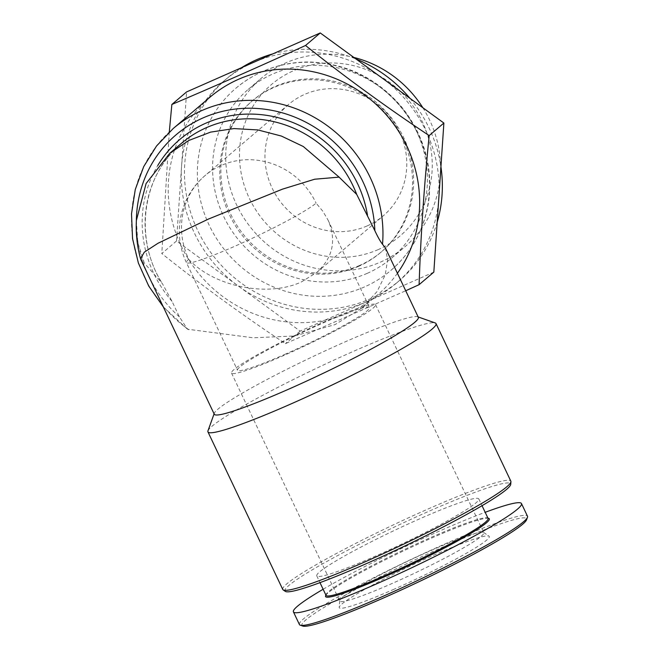 <?xml version="1.0" encoding="UTF-8"?>
<svg xmlns="http://www.w3.org/2000/svg" width="659" height="659" viewBox="0 0 659 659"><rect width="100%" height="100%" fill="white"/><g stroke="black" fill="none" stroke-linecap="round" stroke-linejoin="round"><path stroke-width="0.49" stroke-dasharray="3.29 2.47" d="M285.874 353.908A73.083 6.318 154.6 0 1 237.504 370.218A73.083 6.318 154.6 0 1 300.817 333.166A73.083 6.318 154.6 0 1 369.551 307.522A73.083 6.318 154.6 0 1 285.874 353.908M188.746 259.333C214.167 286.764 267.818 297.563 301.311 281.978L316.798 272.414C332.993 257.62 336.733 240.173 328.017 220.048L322.91 211.358L316.098 203.145A73.083 6.318 154.6 0 1 234.769 246.277A73.083 6.318 154.6 0 1 186.398 262.587A73.083 6.318 154.6 0 1 188.746 259.333A73.083 69.31 49.6 0 1 205.031 175.599A73.083 69.31 49.6 0 1 221.193 165.467A73.083 69.31 49.6 0 1 316.098 203.145M136.38 220.411L137.78 242.405L144.288 263.081L140.548 258.765M385.334 247.792L387.624 259.712L385.235 274.885L377.137 291.459L362.335 307.786L335.069 324.599L294.425 335.983L253.163 337.795L187.486 329.212L179.396 316.864L172.04 301.369L162.378 283.625L144.288 263.081M214.274 414.223A112.953 9.761 154.6 0 1 214.29 413.275A112.953 9.761 154.6 0 1 312.119 356.964A112.953 9.761 154.6 0 1 417.592 316.748A112.953 9.761 154.6 0 1 418.333 317.325M397.41 273.263A129.559 122.862 49.6 0 1 377.945 294.515A129.559 122.862 49.6 0 1 349.303 312.481A129.559 122.862 49.6 0 1 189.743 261.236A129.559 122.862 49.6 0 1 209.924 97.244M433.828 272.126L300.142 331.106L238.336 286.055A132.879 126.017 49.6 0 1 181.546 166.472A132.879 126.017 49.6 0 1 224.035 80.868A132.879 126.017 49.6 0 1 253.418 62.44A132.879 126.017 49.6 0 1 382.072 78.001A132.879 126.017 49.6 0 1 438.853 197.585A132.879 126.017 49.6 0 1 396.364 283.189A132.879 126.017 49.6 0 1 366.989 301.616A132.879 126.017 49.6 0 1 238.336 286.055L176.521 241.005L186.579 91.93M437.189 222.215A132.879 126.017 49.6 0 1 399.568 280.454A132.879 126.017 49.6 0 1 370.193 298.881A132.879 126.017 49.6 0 1 206.547 246.326A132.879 126.017 49.6 0 1 227.248 78.133A132.879 126.017 49.6 0 1 241.548 67.671M272.735 53.914A132.879 126.017 49.6 0 1 355.901 58.931M409.997 98.356A132.879 126.017 49.6 0 1 440.929 166.768M364.518 286.92A119.592 113.414 49.6 0 1 217.231 239.621A119.592 113.414 49.6 0 1 235.864 88.248A119.592 113.414 49.6 0 1 399.749 105.753A119.592 113.414 49.6 0 1 390.96 270.338A119.592 113.414 49.6 0 1 364.518 286.92M358.587 266.36A99.328 94.196 49.6 0 1 236.26 227.075A99.328 94.196 49.6 0 1 251.738 101.346A99.328 94.196 49.6 0 1 385.531 113.249A99.328 94.196 49.6 0 1 385.466 248.072A99.328 94.196 49.6 0 1 380.548 252.586A99.328 94.196 49.6 0 1 358.587 266.36M359.707 265.404A99.328 94.196 49.6 0 1 237.38 226.119A99.328 94.196 49.6 0 1 252.858 100.39A99.328 94.196 49.6 0 1 388.975 114.938A99.328 94.196 49.6 0 1 381.668 251.631A99.328 94.196 49.6 0 1 359.707 265.404M367.318 273.304A110.704 104.987 49.6 0 1 230.979 229.513A110.704 104.987 49.6 0 1 248.229 89.393A110.704 104.987 49.6 0 1 399.931 105.605A110.704 104.987 49.6 0 1 391.792 257.949A110.704 104.987 49.6 0 1 367.318 273.304M422.839 107.714A110.704 104.987 49.6 0 1 404.914 246.779A110.704 104.987 49.6 0 1 380.441 262.125A110.704 104.987 49.6 0 1 244.102 218.335A110.704 104.987 49.6 0 1 261.351 78.215A110.704 104.987 49.6 0 1 353.85 57.432M378.324 249.547A99.328 94.196 49.6 0 1 239.711 148.522A99.328 94.196 49.6 0 1 389.601 82.391A99.328 94.196 49.6 0 1 378.324 249.547M367.112 225.93A73.083 69.31 49.6 0 1 277.101 197.025A73.083 69.31 49.6 0 1 288.494 104.517A73.083 69.31 49.6 0 1 388.645 115.218A73.083 69.31 49.6 0 1 383.266 215.798A73.083 69.31 49.6 0 1 367.112 225.93M176.521 241.005L161.801 253.542C201.259 285.067 242.463 315.101 285.429 343.644L405.722 290.751M169.281 132.022L161.801 253.542M300.142 331.106L285.429 343.644M207.972 430.821A126.24 10.906 154.6 0 1 317.308 367.887A126.24 10.906 154.6 0 1 435.187 322.935M282.769 589.467A126.24 10.906 154.6 0 1 392.13 525.462A126.24 10.906 154.6 0 1 510.84 481.169M285.331 591.387A124.913 10.791 154.6 0 1 393.159 527.637A124.913 10.791 154.6 0 1 510.717 484.365M376.124 555.842A89.698 7.751 154.6 0 1 316.765 575.859A89.698 7.751 154.6 0 1 394.469 530.388A89.698 7.751 154.6 0 1 478.813 498.912A89.698 7.751 154.6 0 1 376.124 555.842M326.016 595.341A89.698 7.751 154.6 0 1 326.032 594.591A89.698 7.751 154.6 0 1 403.72 549.87A89.698 7.751 154.6 0 1 487.479 517.933A89.698 7.751 154.6 0 1 488.072 518.394M325.587 595.835A90.637 7.834 154.6 0 1 404.082 550.644A90.637 7.834 154.6 0 1 488.723 518.369M323.124 589.261A126.24 10.906 154.6 0 1 485.181 512.307M299.417 624.526A126.24 10.906 154.6 0 1 408.778 560.521A126.24 10.906 154.6 0 1 527.488 516.228M302.745 626.05A124.362 10.742 154.6 0 1 409.651 562.358A124.362 10.742 154.6 0 1 526.574 519.77M394.197 589.154A83.05 7.175 154.6 0 1 339.179 607.318A83.05 7.175 154.6 0 1 411.183 565.587A83.05 7.175 154.6 0 1 489.036 536.162A83.05 7.175 154.6 0 1 394.197 589.154M284.268 355.275A79.731 6.887 154.6 0 1 231.507 373.068A79.731 6.887 154.6 0 1 300.57 332.647A79.731 6.887 154.6 0 1 375.548 304.672A79.731 6.887 154.6 0 1 284.268 355.275M392.542 583.289A79.731 6.887 154.6 0 1 339.78 601.09A79.731 6.887 154.6 0 1 339.723 600.736A79.731 6.887 154.6 0 1 408.844 560.669A79.731 6.887 154.6 0 1 483.582 532.423A79.731 6.887 154.6 0 1 483.821 532.686A79.731 6.887 154.6 0 1 392.542 583.289M160.574 280.965A112.953 107.112 49.6 0 1 181.431 143.341C142.146 175.385 133.48 238.344 162.386 283.625M172.04 301.369A116.94 110.893 49.6 0 1 157.756 165.516M179.396 316.864A122.92 116.561 49.6 0 1 136.364 220.658M188.803 329.739A129.559 122.862 49.6 0 1 173.226 128.505M288.494 104.517L205.031 175.599A73.083 73.083 0 0 0 186.398 262.587L237.504 370.218M328.017 220.048L369.551 307.522M163.284 306.847L187.494 329.203M362.343 307.802L377.945 294.515M396.364 283.189L399.568 280.454M224.035 80.868L227.248 78.133M235.864 88.248C256.969 70.678 281.492 61.921 309.417 61.979C346.964 63.305 378.06 78.726 402.715 108.265C424.165 135.976 432.848 166.826 428.754 200.806C424.553 228.846 411.957 252.026 390.96 270.338M380.548 252.586L381.668 251.631M251.738 101.346L252.858 100.39M391.792 257.949L404.914 246.779M248.229 89.393L261.351 78.215M214.29 413.275L214.093 413.844M417.592 316.748L418.152 316.946M316.765 575.859L319.986 582.647M478.813 498.912L482.034 505.7M326.032 594.591L325.875 595.044M487.479 517.933L487.924 518.089M231.507 373.068L339.78 601.09M375.548 304.672L483.821 532.686M339.723 600.736L339.179 607.318M483.582 532.423L489.036 536.162M316.798 272.414L383.266 215.798"/><path stroke-width="0.99" d="M339.097 177.131L303.321 146.52L281.401 136.059L257.933 129.947L233.945 128.579L210.55 132.13L188.845 140.458L169.865 153.193L146.092 183.531L136.38 220.411C135.746 233.583 137.13 246.375 140.54 258.765L144.288 252.191L157.971 243.278L208.343 219.101L282.464 189.158L314.673 179.223L339.097 177.131L356.717 194.43L374.839 230.634C377.747 236.878 380.309 241.425 382.525 244.275L385.334 247.792M385.326 247.8L418.333 317.325A112.953 9.761 154.6 0 1 289.021 389.016A112.953 9.761 154.6 0 1 214.274 414.223L140.762 259.407M382.525 244.275A129.559 122.862 49.6 0 0 313.173 116.701A129.559 122.862 49.6 0 0 173.226 128.505L209.924 97.244A129.559 122.862 49.6 0 1 376.981 105.201A129.559 122.862 49.6 0 1 397.41 273.263M171.859 104.468L186.579 91.93L320.258 32.95L443.878 123.052L433.828 272.126L419.108 284.663C420.706 236.466 424.058 186.769 429.166 135.589C386.199 107.046 344.995 77.012 305.537 45.487C259.794 66.386 215.229 86.049 171.859 104.468L169.281 132.022M241.548 67.671A132.879 126.017 49.6 0 1 272.735 53.914M355.901 58.931A132.879 126.017 49.6 0 1 409.997 98.356M440.929 166.768A132.879 126.017 49.6 0 1 437.189 222.215M353.85 57.432A110.704 104.987 49.6 0 1 422.839 107.714M320.258 32.95L305.537 45.487M405.722 290.751L419.108 284.663M443.878 123.052L429.166 135.589M418.152 316.946L435.187 322.935A126.24 10.906 154.6 0 1 436.019 323.585A126.24 10.906 154.6 0 1 291.492 403.712A126.24 10.906 154.6 0 1 207.947 431.884A126.24 10.906 154.6 0 1 207.972 430.821L214.093 413.844M436.019 323.585L510.84 481.169A126.24 10.906 154.6 0 1 510.931 481.729A126.24 10.906 154.6 0 1 366.313 561.287A126.24 10.906 154.6 0 1 283.148 589.887A126.24 10.906 154.6 0 1 282.769 589.467L207.947 431.884M510.931 481.729L510.717 484.365A124.913 10.791 154.6 0 1 367.615 563.083A124.913 10.791 154.6 0 1 285.331 591.387L283.148 589.887M482.034 505.7L488.072 518.394A89.698 7.751 154.6 0 1 385.375 575.323A89.698 7.751 154.6 0 1 326.016 595.341L319.986 582.647M487.924 518.089L488.723 518.369A90.637 7.834 154.6 0 1 385.548 576.361A90.637 7.834 154.6 0 1 325.587 595.835L325.875 595.044M485.181 512.307A126.24 10.906 154.6 0 1 521.483 503.567A126.24 10.906 154.6 0 1 376.948 583.693A126.24 10.906 154.6 0 1 293.412 611.865A126.24 10.906 154.6 0 1 323.124 589.261M521.483 503.567L527.488 516.228A126.24 10.906 154.6 0 1 527.464 517.29A126.24 10.906 154.6 0 1 382.961 596.346A126.24 10.906 154.6 0 1 300.257 625.177A126.24 10.906 154.6 0 1 299.417 624.526L293.412 611.865M527.464 517.29L526.574 519.77A124.362 10.742 154.6 0 1 384.222 597.655A124.362 10.742 154.6 0 1 302.745 626.05L300.257 625.177M169.865 153.185L181.431 143.341A112.953 107.112 49.6 0 1 356.717 194.43M157.756 165.516A116.94 110.893 49.6 0 1 276.014 117.162A116.94 110.893 49.6 0 1 367.483 215.147M136.364 220.658A122.92 116.561 49.6 0 1 254.333 108.323A122.92 116.561 49.6 0 1 374.839 230.634M173.226 128.505L156.545 145.985L143.728 166.579L135.276 189.495L131.512 213.837L132.558 238.69L138.39 263.081L148.761 286.097L163.284 306.847"/></g></svg>
